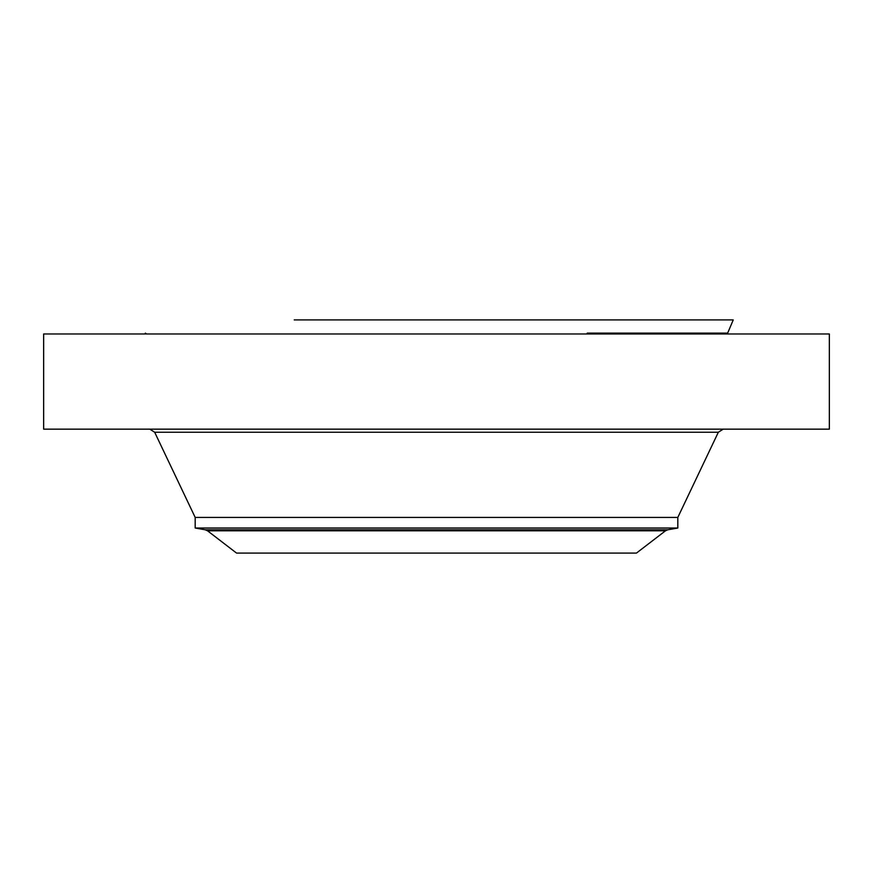 <?xml version="1.0" encoding="UTF-8"?>
<svg xmlns="http://www.w3.org/2000/svg" width="873" height="873" viewBox="0 0 873 873"><rect width="100%" height="100%" fill="white"/><g stroke="black" fill="none" stroke-linecap="round" stroke-linejoin="round"><path stroke-width="1.31" d="M43.65 333.977L829.35 333.977L829.35 429.156L43.65 429.156L43.65 333.977M665.477 530.806L636.461 553.078L236.539 553.078L207.523 530.806L665.477 530.806L667.79 529.791L205.21 529.791L195.181 528.023L195.181 517.416L677.819 517.416L718.337 432.233L723.204 429.156M195.181 528.023L677.819 528.023L677.819 517.416M294.234 319.922L733.244 319.922L727.645 333.126L587.169 333.126M195.181 517.416L154.663 432.233L718.337 432.233M154.663 432.233L149.796 429.156M205.21 529.791L207.523 530.806M667.79 529.791L677.819 528.023M145.355 333.126L146.642 333.977M727.645 333.126L726.358 333.977"/></g></svg>
